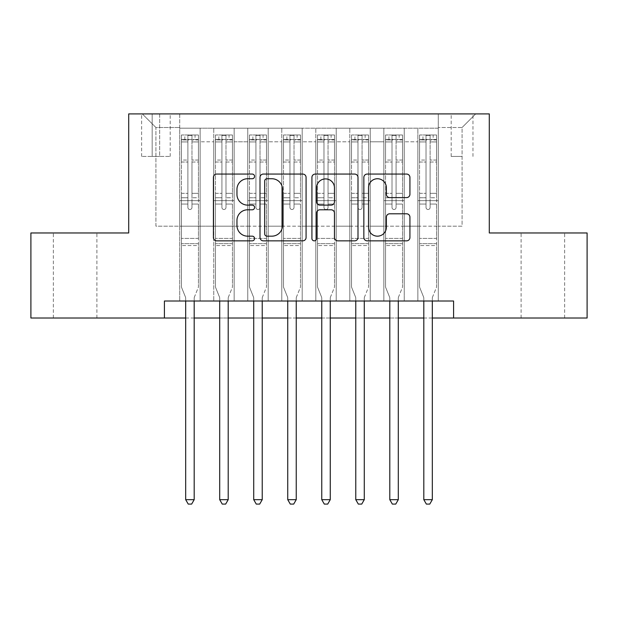 <?xml version="1.0" encoding="UTF-8"?>
<svg xmlns="http://www.w3.org/2000/svg" width="618" height="618" viewBox="0 0 618 618"><rect width="100%" height="100%" fill="white"/><g stroke="black" fill="none" stroke-linecap="round" stroke-linejoin="round"><path stroke-width="0.46" stroke-dasharray="3.09 2.32" d="M254.57 176.4A2.341 2.341 0 0 0 252.237 174.067L216.756 174.067A3.337 3.337 0 0 0 213.419 177.405L213.419 237.505A3.337 3.337 0 0 0 216.756 240.85L252.237 240.85A2.341 2.341 0 0 0 254.57 238.509A2.341 2.341 0 0 0 252.237 236.169L247.64 236.169A10.684 10.684 0 0 1 236.957 225.485L236.957 220.479A10.684 10.684 0 0 1 247.64 209.796L252.237 209.796A2.341 2.341 0 0 0 254.57 207.455A2.341 2.341 0 0 0 252.237 205.114L247.64 205.114A10.684 10.684 0 0 1 236.957 194.431L236.957 189.425A10.684 10.684 0 0 1 247.64 178.741L252.237 178.741A2.341 2.341 0 0 0 254.57 176.4M542.874 232.971L564.651 232.971L542.874 232.971M542.874 318.015L564.651 318.015L542.874 318.015M75.126 232.971L53.349 232.971L75.126 232.971M75.126 318.015L53.349 318.015L75.126 318.015M462.086 113.905L451.194 113.905L462.086 113.905M462.086 156.431L451.194 156.431L462.086 156.431M438.27 301.005L438.27 128.189L179.73 128.189L179.73 301.005L200.139 301.005L179.73 301.005L200.139 301.005L179.73 301.005L179.73 128.189L200.139 128.189L200.139 301.005L200.139 128.189L200.139 226.165L213.751 226.165L200.139 226.165L200.139 128.189L179.73 128.189L438.27 128.189L438.27 301.005L417.861 301.005L417.861 128.189L383.84 128.189L383.84 301.005L383.84 128.189L404.249 128.189L404.249 301.005L404.249 128.189L404.249 226.165L404.249 128.189L417.861 128.189L417.861 301.005L438.27 301.005L417.861 301.005L438.27 301.005L438.27 127.509L438.27 226.165L462.086 226.165L462.086 127.509L438.27 127.509L462.086 127.509L462.086 226.165L438.27 226.165L438.27 200.649L438.27 301.005M383.84 301.005L404.249 301.005L383.84 301.005L404.249 301.005L383.84 301.005L383.84 200.649L383.84 226.165L370.236 226.165L370.236 141.8L370.236 226.165L383.84 226.165L383.84 141.8L383.84 226.165L417.861 226.165L404.249 226.165L404.249 200.649L404.249 226.165L383.84 226.165L383.84 200.649L404.249 200.649L404.249 301.005L404.249 200.649L383.84 200.649L383.84 301.005M370.236 301.005L370.236 128.189L349.819 128.189L349.819 301.005L349.819 128.189L370.236 128.189L370.236 301.005L349.819 301.005L370.236 301.005L349.819 301.005L370.236 301.005L370.236 200.649L370.236 301.005M336.215 301.005L336.215 128.189L315.806 128.189L315.806 301.005L315.806 128.189L336.215 128.189L336.215 301.005L315.806 301.005L336.215 301.005L315.806 301.005L336.215 301.005L336.215 141.8L336.215 226.165L349.819 226.165L336.215 226.165L336.215 200.649L336.215 301.005M302.194 301.005L302.194 128.189L281.785 128.189L281.785 301.005L281.785 128.189L302.194 128.189L302.194 301.005L281.785 301.005L302.194 301.005L281.785 301.005L302.194 301.005L302.194 141.8L302.194 226.165L315.806 226.165L302.194 226.165L302.194 200.649L302.194 301.005M268.181 301.005L268.181 128.189L247.764 128.189L247.764 301.005L247.764 128.189L268.181 128.189L268.181 301.005L247.764 301.005L268.181 301.005L247.764 301.005L268.181 301.005L268.181 141.8L268.181 226.165L281.785 226.165L268.181 226.165L268.181 200.649L268.181 301.005M234.16 301.005L234.16 128.189L213.751 128.189L213.751 301.005L213.751 128.189L234.16 128.189L234.16 301.005L213.751 301.005L234.16 301.005L213.751 301.005L234.16 301.005L234.16 200.649L234.16 301.005M417.861 141.8L417.861 226.165L417.861 128.189L417.861 141.8L404.249 141.8L417.861 141.8M349.819 141.8L349.819 226.165L349.819 128.189L336.215 128.189L336.215 141.8L336.215 128.189L349.819 128.189L349.819 141.8L336.215 141.8L349.819 141.8M315.806 141.8L315.806 226.165L315.806 128.189L302.194 128.189L302.194 141.8L302.194 128.189L315.806 128.189L315.806 141.8L302.194 141.8L315.806 141.8M281.785 141.8L281.785 226.165L281.785 128.189L268.181 128.189L268.181 141.8L268.181 128.189L281.785 128.189L281.785 141.8L268.181 141.8L281.785 141.8M234.16 141.8L234.16 226.165L234.16 128.189L234.16 141.8L247.764 141.8L247.764 226.165L234.16 226.165L247.764 226.165L247.764 128.189L234.16 128.189L247.764 128.189L247.764 141.8L234.16 141.8M164.419 318.015L164.419 301.005L164.419 318.015L164.419 301.005L453.581 301.005L164.419 301.005L453.581 301.005L453.581 318.015L30.9 318.015L30.9 232.971L128.706 232.971L128.706 113.905L489.294 113.905L489.294 232.971L587.1 232.971L587.1 318.015L453.581 318.015L453.581 301.005L453.581 318.015M152.175 113.905L141.63 113.905L152.175 113.905L152.175 156.431L141.63 156.431L159.66 156.431L152.175 156.431L152.175 113.905M159.66 113.905L170.205 113.905L159.66 113.905L159.66 156.431L170.205 156.431L159.66 156.431L159.66 113.905M438.27 113.905L179.73 113.905L475.69 113.905L438.27 113.905L438.27 128.189L438.27 113.905M179.73 113.905L142.31 113.905L179.73 113.905L179.73 226.165L155.914 226.165L155.914 127.509L179.73 127.509L155.914 127.509L142.31 113.905L155.914 127.509L155.914 226.165L179.73 226.165L179.73 113.905M213.751 141.8L213.751 226.165L213.751 128.189L200.139 128.189L213.751 128.189L213.751 141.8L200.139 141.8L213.751 141.8M383.84 128.189L370.236 128.189L370.236 141.8L370.236 128.189L383.84 128.189L383.84 141.8L383.84 128.189M185.686 318.015L194.191 318.015M219.699 318.015L228.204 318.015M253.72 318.015L262.225 318.015M287.741 318.015L296.246 318.015M321.754 318.015L330.259 318.015M355.775 318.015L364.28 318.015M389.796 318.015L398.301 318.015M423.809 318.015L432.314 318.015M349.819 226.165L370.236 226.165L349.819 226.165L349.819 200.649L349.819 226.165M315.806 226.165L336.215 226.165L315.806 226.165L315.806 200.649L315.806 226.165M281.785 226.165L302.194 226.165L281.785 226.165L281.785 200.649L281.785 226.165M247.764 226.165L268.181 226.165L247.764 226.165L247.764 200.649L247.764 226.165M213.751 226.165L234.16 226.165L234.16 200.649L234.16 226.165L213.751 226.165L213.751 200.649L234.16 200.649L213.751 200.649L213.751 301.005L213.751 226.165M179.73 226.165L200.139 226.165L200.139 200.649L200.139 301.005L200.139 200.649L200.139 226.165L179.73 226.165L179.73 200.649L200.139 200.649L179.73 200.649L179.73 301.005L179.73 226.165M417.861 226.165L438.27 226.165L417.861 226.165L417.861 200.649L417.861 226.165M179.73 200.649L200.139 200.649L179.73 200.649M213.751 200.649L234.16 200.649L213.751 200.649M247.764 200.649L268.181 200.649L247.764 200.649L247.764 301.005L247.764 200.649L268.181 200.649L247.764 200.649M281.785 200.649L302.194 200.649L281.785 200.649L281.785 301.005L281.785 200.649L302.194 200.649L281.785 200.649M315.806 200.649L336.215 200.649L315.806 200.649L315.806 301.005L315.806 200.649L336.215 200.649L315.806 200.649M349.819 200.649L370.236 200.649L349.819 200.649L349.819 301.005L349.819 200.649L370.236 200.649L349.819 200.649M383.84 200.649L404.249 200.649L383.84 200.649M417.861 200.649L438.27 200.649L417.861 200.649L417.861 301.005L417.861 200.649L438.27 200.649L417.861 200.649M475.69 113.905L462.086 127.509L475.69 113.905M306.08 237.505L306.08 177.405A3.337 3.337 0 0 0 302.743 174.067L263.338 174.067A3.337 3.337 0 0 0 260 177.405L260 237.505A3.337 3.337 0 0 0 263.338 240.85L302.743 240.85A3.337 3.337 0 0 0 306.08 237.505M267.007 178.741A2.341 2.341 0 0 0 264.674 181.074L264.674 233.836A2.341 2.341 0 0 0 267.007 236.169L271.85 236.169A10.684 10.684 0 0 0 282.534 225.485L282.534 189.425A10.684 10.684 0 0 0 271.85 178.741L267.007 178.741M315.257 174.067L354.662 174.067A3.337 3.337 0 0 1 358 177.405L358 237.505A3.337 3.337 0 0 1 354.662 240.85L337.799 240.85A3.337 3.337 0 0 1 334.462 237.505L334.462 213.133A3.337 3.337 0 0 0 331.124 209.796L319.939 209.796A3.337 3.337 0 0 0 316.594 213.133L316.594 238.509A2.341 2.341 0 0 1 314.261 240.85A2.341 2.341 0 0 1 311.92 238.509L311.92 177.405A3.337 3.337 0 0 1 315.257 174.067M334.462 187.841A8.93 8.93 0 0 0 325.531 178.903A8.93 8.93 0 0 0 316.594 187.841L316.594 201.777A3.337 3.337 0 0 0 319.939 205.114L331.124 205.114A3.337 3.337 0 0 0 334.462 201.777L334.462 187.841M389.726 197.606L406.582 197.606A3.337 3.337 0 0 0 409.927 194.268L409.927 177.405A3.337 3.337 0 0 0 406.582 174.067L367.185 174.067A3.337 3.337 0 0 0 363.847 177.405L363.847 237.505A3.337 3.337 0 0 0 367.185 240.85L406.582 240.85A3.337 3.337 0 0 0 409.927 237.505L409.927 217.142A3.337 3.337 0 0 0 406.582 213.797L389.726 213.797A3.337 3.337 0 0 0 386.381 217.142L386.381 227.239A8.93 8.93 0 0 1 377.451 236.169A8.93 8.93 0 0 1 368.521 227.239L368.521 187.671A8.93 8.93 0 0 1 377.451 178.741A8.93 8.93 0 0 1 386.381 187.671L386.381 194.268A3.337 3.337 0 0 0 389.726 197.606M187.895 207.455A2.039 2.039 0 0 0 189.935 209.494A2.039 2.039 0 0 1 187.895 207.455L187.895 204.048L187.895 207.455A2.039 2.039 0 0 0 189.935 209.494A2.039 2.039 0 0 0 191.974 207.455A2.039 2.039 0 0 1 189.935 209.494A2.039 2.039 0 0 0 191.974 207.455L191.974 204.048L191.974 207.455A2.039 2.039 0 0 1 189.935 209.494A2.039 2.039 0 0 1 187.895 207.455L187.895 197.752L187.895 207.455M185.686 301.005L185.686 298.285A3.399 3.399 0 0 0 185.439 297.011A3.399 3.399 0 0 1 185.686 298.285A3.399 3.399 0 0 0 185.439 297.011L181.429 287.061L185.439 297.011L181.429 287.061L181.429 204.048L181.429 238.409L181.429 204.048L187.895 204.048L181.429 204.048L187.895 204.048L181.429 204.048L181.429 193.334L187.895 193.334L181.429 193.334L181.429 162.032L187.895 162.032L181.429 162.032L181.429 141.947L187.895 141.947L181.429 141.947L181.429 139.421L181.429 204.048L181.429 197.752L187.895 197.752L181.429 197.752L181.429 160.047L187.895 160.047L187.895 197.752L187.895 160.047L181.429 160.047L181.429 139.962L187.895 139.962L187.895 160.047L187.895 135.419L187.895 140.309L187.895 135.419L191.974 135.419L191.974 140.309C190.622 139.127 189.262 139.127 187.895 140.309L187.895 204.048L187.895 140.309C189.255 139.127 190.614 139.127 191.974 140.309L191.974 204.048L191.974 135.419L187.895 135.419L187.895 139.962L181.429 139.962L181.429 134.994L184.836 134.994L184.836 139.421L181.429 139.421L181.429 134.994L181.429 139.421L195.041 139.421L184.836 139.421L184.836 134.994L198.355 134.994L195.041 134.994L195.041 139.421L198.44 139.421L198.44 134.994L181.429 134.994L181.429 287.061L181.429 238.409L181.429 287.061L185.439 297.011A3.399 3.399 0 0 1 185.686 298.285L185.686 499.676L194.191 499.676L194.191 298.285A3.399 3.399 0 0 1 194.431 297.011L198.44 287.061L198.44 245.555L198.44 287.061L194.431 297.011A3.399 3.399 0 0 0 194.191 298.285A3.399 3.399 0 0 1 194.431 297.011A3.399 3.399 0 0 0 194.191 298.285L194.191 301.005M198.44 139.421L198.44 245.555L181.429 245.555L198.44 245.555L198.44 238.409L181.429 238.409L198.44 238.409L198.44 204.048L198.44 287.061L198.44 204.048L191.974 204.048L191.974 193.334L191.974 207.455L191.974 204.048L198.44 204.048L191.974 204.048L198.44 204.048L198.44 193.334L191.974 193.334L191.974 162.032L191.974 193.334L198.44 193.334L198.44 162.032L191.974 162.032L191.974 141.947L191.974 162.032L198.44 162.032L198.44 141.947L191.974 141.947L198.44 141.947L198.44 139.421L181.514 139.421L198.355 139.421L195.041 139.421L195.041 134.994L198.44 134.994L198.44 197.752L191.974 197.752L198.44 197.752L198.44 160.047L191.974 160.047L198.44 160.047L198.44 139.962L191.974 139.962L198.44 139.962L198.44 134.994L198.44 139.421M194.191 499.676L185.686 499.676L185.686 298.285L185.686 499.676L188.235 504.095L191.634 504.095L188.235 504.095L185.686 499.676L188.235 504.095L191.634 504.095L194.191 499.676L194.191 298.285L194.191 499.676L191.634 504.095L194.191 499.676L185.686 499.676M221.916 207.455A2.039 2.039 0 0 0 223.955 209.494A2.039 2.039 0 0 1 221.916 207.455L221.916 204.048L221.916 207.455A2.039 2.039 0 0 0 223.955 209.494A2.039 2.039 0 0 0 225.995 207.455A2.039 2.039 0 0 1 223.955 209.494A2.039 2.039 0 0 0 225.995 207.455L225.995 204.048L225.995 207.455A2.039 2.039 0 0 1 223.955 209.494A2.039 2.039 0 0 1 221.916 207.455L221.916 197.752L221.916 207.455M219.699 301.005L219.699 298.285A3.399 3.399 0 0 0 219.46 297.011A3.399 3.399 0 0 1 219.699 298.285A3.399 3.399 0 0 0 219.46 297.011L215.45 287.061L219.46 297.011L215.45 287.061L215.45 204.048L215.45 238.409L215.45 204.048L221.916 204.048L215.45 204.048L221.916 204.048L215.45 204.048L215.45 193.334L221.916 193.334L215.45 193.334L215.45 162.032L221.916 162.032L215.45 162.032L215.45 141.947L221.916 141.947L215.45 141.947L215.45 139.421L215.45 204.048L215.45 197.752L221.916 197.752L215.45 197.752L215.45 160.047L221.916 160.047L221.916 197.752L221.916 160.047L215.45 160.047L215.45 139.962L221.916 139.962L221.916 160.047L221.916 135.419L221.916 140.309L221.916 135.419L225.995 135.419L225.995 140.309C224.635 139.127 223.276 139.127 221.916 140.309L221.916 204.048L221.916 140.309C223.268 139.127 224.628 139.127 225.995 140.309L225.995 204.048L225.995 135.419L221.916 135.419L221.916 139.962L215.45 139.962L215.45 134.994L218.849 134.994L218.849 139.421L215.45 139.421L215.45 134.994L215.45 139.421L229.054 139.421L218.849 139.421L218.849 134.994L232.376 134.994L229.054 134.994L229.054 139.421L232.461 139.421L232.461 134.994L215.45 134.994L215.45 287.061L215.45 238.409L215.45 287.061L219.46 297.011A3.399 3.399 0 0 1 219.699 298.285L219.699 499.676L228.204 499.676L228.204 298.285A3.399 3.399 0 0 1 228.451 297.011L232.461 287.061L232.461 245.555L232.461 287.061L228.451 297.011A3.399 3.399 0 0 0 228.204 298.285A3.399 3.399 0 0 1 228.451 297.011A3.399 3.399 0 0 0 228.204 298.285L228.204 301.005M232.461 139.421L232.461 245.555L215.45 245.555L232.461 245.555L232.461 238.409L215.45 238.409L232.461 238.409L232.461 204.048L232.461 287.061L232.461 204.048L225.995 204.048L225.995 193.334L225.995 207.455L225.995 204.048L232.461 204.048L225.995 204.048L232.461 204.048L232.461 193.334L225.995 193.334L225.995 162.032L225.995 193.334L232.461 193.334L232.461 162.032L225.995 162.032L225.995 141.947L225.995 162.032L232.461 162.032L232.461 141.947L225.995 141.947L232.461 141.947L232.461 139.421L215.535 139.421L232.376 139.421L229.054 139.421L229.054 134.994L232.461 134.994L232.461 197.752L225.995 197.752L232.461 197.752L232.461 160.047L225.995 160.047L232.461 160.047L232.461 139.962L225.995 139.962L232.461 139.962L232.461 134.994L232.461 139.421M228.204 499.676L219.699 499.676L219.699 298.285L219.699 499.676L222.256 504.095L225.655 504.095L222.256 504.095L219.699 499.676L222.256 504.095L225.655 504.095L228.204 499.676L228.204 298.285L228.204 499.676L225.655 504.095L228.204 499.676L219.699 499.676M255.929 207.455A2.039 2.039 0 0 0 257.969 209.494A2.039 2.039 0 0 1 255.929 207.455L255.929 204.048L255.929 207.455A2.039 2.039 0 0 0 257.969 209.494A2.039 2.039 0 0 0 260.016 207.455A2.039 2.039 0 0 1 257.969 209.494A2.039 2.039 0 0 0 260.016 207.455L260.016 204.048L260.016 207.455A2.039 2.039 0 0 1 257.969 209.494A2.039 2.039 0 0 1 255.929 207.455L255.929 197.752L255.929 207.455M253.72 301.005L253.72 298.285A3.399 3.399 0 0 0 253.473 297.011A3.399 3.399 0 0 1 253.72 298.285A3.399 3.399 0 0 0 253.473 297.011L249.471 287.061L253.473 297.011L249.471 287.061L249.471 204.048L249.471 238.409L249.471 204.048L255.929 204.048L249.471 204.048L255.929 204.048L249.471 204.048L249.471 193.334L255.929 193.334L249.471 193.334L249.471 162.032L255.929 162.032L249.471 162.032L249.471 141.947L255.929 141.947L249.471 141.947L249.471 139.421L249.471 204.048L249.471 197.752L255.929 197.752L249.471 197.752L249.471 160.047L255.929 160.047L255.929 197.752L255.929 160.047L249.471 160.047L249.471 139.962L255.929 139.962L255.929 160.047L255.929 135.419L255.929 140.309L255.929 135.419L260.016 135.419L260.016 140.309C258.656 139.127 257.297 139.127 255.929 140.309L255.929 204.048L255.929 140.309C257.289 139.127 258.648 139.127 260.016 140.309L260.016 204.048L260.016 135.419L255.929 135.419L255.929 139.962L249.471 139.962L249.471 134.994L252.87 134.994L252.87 139.421L249.471 139.421L249.471 134.994L249.471 139.421L263.075 139.421L252.87 139.421L252.87 134.994L266.389 134.994L263.075 134.994L263.075 139.421L266.474 139.421L266.474 134.994L249.471 134.994L249.471 287.061L249.471 238.409L249.471 287.061L253.473 297.011A3.399 3.399 0 0 1 253.72 298.285L253.72 499.676L262.225 499.676L262.225 298.285A3.399 3.399 0 0 1 262.472 297.011L266.474 287.061L266.474 245.555L266.474 287.061L262.472 297.011A3.399 3.399 0 0 0 262.225 298.285A3.399 3.399 0 0 1 262.472 297.011A3.399 3.399 0 0 0 262.225 298.285L262.225 301.005M266.474 139.421L266.474 245.555L249.471 245.555L266.474 245.555L266.474 238.409L249.471 238.409L266.474 238.409L266.474 204.048L266.474 287.061L266.474 204.048L260.016 204.048L260.016 193.334L260.016 207.455L260.016 204.048L266.474 204.048L260.016 204.048L266.474 204.048L266.474 193.334L260.016 193.334L260.016 162.032L260.016 193.334L266.474 193.334L266.474 162.032L260.016 162.032L260.016 141.947L260.016 162.032L266.474 162.032L266.474 141.947L260.016 141.947L266.474 141.947L266.474 139.421L249.556 139.421L266.389 139.421L263.075 139.421L263.075 134.994L266.474 134.994L266.474 197.752L260.016 197.752L266.474 197.752L266.474 160.047L260.016 160.047L266.474 160.047L266.474 139.962L260.016 139.962L266.474 139.962L266.474 134.994L266.474 139.421M262.225 499.676L253.72 499.676L253.72 298.285L253.72 499.676L256.269 504.095L259.676 504.095L256.269 504.095L253.72 499.676L256.269 504.095L259.676 504.095L262.225 499.676L262.225 298.285L262.225 499.676L259.676 504.095L262.225 499.676L253.72 499.676M289.95 207.455A2.039 2.039 0 0 0 291.99 209.494A2.039 2.039 0 0 1 289.95 207.455L289.95 204.048L289.95 207.455A2.039 2.039 0 0 0 291.99 209.494A2.039 2.039 0 0 0 294.029 207.455A2.039 2.039 0 0 1 291.99 209.494A2.039 2.039 0 0 0 294.029 207.455L294.029 204.048L294.029 207.455A2.039 2.039 0 0 1 291.99 209.494A2.039 2.039 0 0 1 289.95 207.455L289.95 197.752L289.95 207.455M287.741 301.005L287.741 298.285A3.399 3.399 0 0 0 287.494 297.011A3.399 3.399 0 0 1 287.741 298.285A3.399 3.399 0 0 0 287.494 297.011L283.484 287.061L287.494 297.011L283.484 287.061L283.484 204.048L283.484 238.409L283.484 204.048L289.95 204.048L283.484 204.048L289.95 204.048L283.484 204.048L283.484 193.334L289.95 193.334L283.484 193.334L283.484 162.032L289.95 162.032L283.484 162.032L283.484 141.947L289.95 141.947L283.484 141.947L283.484 139.421L283.484 204.048L283.484 197.752L289.95 197.752L283.484 197.752L283.484 160.047L289.95 160.047L289.95 197.752L289.95 160.047L283.484 160.047L283.484 139.962L289.95 139.962L289.95 160.047L289.95 135.419L289.95 140.309L289.95 135.419L294.029 135.419L294.029 140.309C292.677 139.127 291.317 139.127 289.95 140.309L289.95 204.048L289.95 140.309C291.31 139.127 292.669 139.127 294.029 140.309L294.029 204.048L294.029 135.419L289.95 135.419L289.95 139.962L283.484 139.962L283.484 134.994L286.891 134.994L286.891 139.421L283.484 139.421L283.484 134.994L283.484 139.421L297.096 139.421L286.891 139.421L286.891 134.994L300.41 134.994L297.096 134.994L297.096 139.421L300.495 139.421L300.495 134.994L283.484 134.994L283.484 287.061L283.484 238.409L283.484 287.061L287.494 297.011A3.399 3.399 0 0 1 287.741 298.285L287.741 499.676L296.246 499.676L296.246 298.285A3.399 3.399 0 0 1 296.486 297.011L300.495 287.061L300.495 245.555L300.495 287.061L296.486 297.011A3.399 3.399 0 0 0 296.246 298.285A3.399 3.399 0 0 1 296.486 297.011A3.399 3.399 0 0 0 296.246 298.285L296.246 301.005M300.495 139.421L300.495 245.555L283.484 245.555L300.495 245.555L300.495 238.409L283.484 238.409L300.495 238.409L300.495 204.048L300.495 287.061L300.495 204.048L294.029 204.048L294.029 193.334L294.029 207.455L294.029 204.048L300.495 204.048L294.029 204.048L300.495 204.048L300.495 193.334L294.029 193.334L294.029 162.032L294.029 193.334L300.495 193.334L300.495 162.032L294.029 162.032L294.029 141.947L294.029 162.032L300.495 162.032L300.495 141.947L294.029 141.947L300.495 141.947L300.495 139.421L283.569 139.421L300.41 139.421L297.096 139.421L297.096 134.994L300.495 134.994L300.495 197.752L294.029 197.752L300.495 197.752L300.495 160.047L294.029 160.047L300.495 160.047L300.495 139.962L294.029 139.962L300.495 139.962L300.495 134.994L300.495 139.421M296.246 499.676L287.741 499.676L287.741 298.285L287.741 499.676L290.29 504.095L293.689 504.095L290.29 504.095L287.741 499.676L290.29 504.095L293.689 504.095L296.246 499.676L296.246 298.285L296.246 499.676L293.689 504.095L296.246 499.676L287.741 499.676M323.971 207.455A2.039 2.039 0 0 0 326.01 209.494A2.039 2.039 0 0 1 323.971 207.455L323.971 204.048L323.971 207.455A2.039 2.039 0 0 0 326.01 209.494A2.039 2.039 0 0 0 328.05 207.455A2.039 2.039 0 0 1 326.01 209.494A2.039 2.039 0 0 0 328.05 207.455L328.05 204.048L328.05 207.455A2.039 2.039 0 0 1 326.01 209.494A2.039 2.039 0 0 1 323.971 207.455L323.971 197.752L323.971 207.455M321.754 301.005L321.754 298.285A3.399 3.399 0 0 0 321.514 297.011A3.399 3.399 0 0 1 321.754 298.285A3.399 3.399 0 0 0 321.514 297.011L317.505 287.061L321.514 297.011L317.505 287.061L317.505 204.048L317.505 238.409L317.505 204.048L323.971 204.048L317.505 204.048L323.971 204.048L317.505 204.048L317.505 193.334L323.971 193.334L317.505 193.334L317.505 162.032L323.971 162.032L317.505 162.032L317.505 141.947L323.971 141.947L317.505 141.947L317.505 139.421L317.505 204.048L317.505 197.752L323.971 197.752L317.505 197.752L317.505 160.047L323.971 160.047L323.971 197.752L323.971 160.047L317.505 160.047L317.505 139.962L323.971 139.962L323.971 160.047L323.971 135.419L323.971 140.309L323.971 135.419L328.05 135.419L328.05 140.309C326.69 139.127 325.331 139.127 323.971 140.309L323.971 204.048L323.971 140.309C325.323 139.127 326.683 139.127 328.05 140.309L328.05 204.048L328.05 135.419L323.971 135.419L323.971 139.962L317.505 139.962L317.505 134.994L320.904 134.994L320.904 139.421L317.505 139.421L317.505 134.994L317.505 139.421L331.109 139.421L320.904 139.421L320.904 134.994L334.431 134.994L331.109 134.994L331.109 139.421L334.516 139.421L334.516 134.994L317.505 134.994L317.505 287.061L317.505 238.409L317.505 287.061L321.514 297.011A3.399 3.399 0 0 1 321.754 298.285L321.754 499.676L330.259 499.676L330.259 298.285A3.399 3.399 0 0 1 330.506 297.011L334.516 287.061L334.516 245.555L334.516 287.061L330.506 297.011A3.399 3.399 0 0 0 330.259 298.285A3.399 3.399 0 0 1 330.506 297.011A3.399 3.399 0 0 0 330.259 298.285L330.259 301.005M334.516 139.421L334.516 245.555L317.505 245.555L334.516 245.555L334.516 238.409L317.505 238.409L334.516 238.409L334.516 204.048L334.516 287.061L334.516 204.048L328.05 204.048L328.05 193.334L328.05 207.455L328.05 204.048L334.516 204.048L328.05 204.048L334.516 204.048L334.516 193.334L328.05 193.334L328.05 162.032L328.05 193.334L334.516 193.334L334.516 162.032L328.05 162.032L328.05 141.947L328.05 162.032L334.516 162.032L334.516 141.947L328.05 141.947L334.516 141.947L334.516 139.421L317.59 139.421L334.431 139.421L331.109 139.421L331.109 134.994L334.516 134.994L334.516 197.752L328.05 197.752L334.516 197.752L334.516 160.047L328.05 160.047L334.516 160.047L334.516 139.962L328.05 139.962L334.516 139.962L334.516 134.994L334.516 139.421M330.259 499.676L321.754 499.676L321.754 298.285L321.754 499.676L324.311 504.095L327.71 504.095L324.311 504.095L321.754 499.676L324.311 504.095L327.71 504.095L330.259 499.676L330.259 298.285L330.259 499.676L327.71 504.095L330.259 499.676L321.754 499.676M357.984 207.455A2.039 2.039 0 0 0 360.031 209.494A2.039 2.039 0 0 1 357.984 207.455L357.984 204.048L357.984 207.455A2.039 2.039 0 0 0 360.031 209.494A2.039 2.039 0 0 0 362.071 207.455A2.039 2.039 0 0 1 360.031 209.494A2.039 2.039 0 0 0 362.071 207.455L362.071 204.048L362.071 207.455A2.039 2.039 0 0 1 360.031 209.494A2.039 2.039 0 0 1 357.984 207.455L357.984 197.752L357.984 207.455M355.775 301.005L355.775 298.285A3.399 3.399 0 0 0 355.528 297.011A3.399 3.399 0 0 1 355.775 298.285A3.399 3.399 0 0 0 355.528 297.011L351.526 287.061L355.528 297.011L351.526 287.061L351.526 204.048L351.526 238.409L351.526 204.048L357.984 204.048L351.526 204.048L357.984 204.048L351.526 204.048L351.526 193.334L357.984 193.334L351.526 193.334L351.526 162.032L357.984 162.032L351.526 162.032L351.526 141.947L357.984 141.947L351.526 141.947L351.526 139.421L351.526 204.048L351.526 197.752L357.984 197.752L351.526 197.752L351.526 160.047L357.984 160.047L357.984 197.752L357.984 160.047L351.526 160.047L351.526 139.962L357.984 139.962L357.984 160.047L357.984 135.419L357.984 140.309L357.984 135.419L362.071 135.419L362.071 140.309C360.711 139.127 359.352 139.127 357.984 140.309L357.984 204.048L357.984 140.309C359.344 139.127 360.703 139.127 362.071 140.309L362.071 204.048L362.071 135.419L357.984 135.419L357.984 139.962L351.526 139.962L351.526 134.994L354.925 134.994L354.925 139.421L351.526 139.421L351.526 134.994L351.526 139.421L365.13 139.421L354.925 139.421L354.925 134.994L368.444 134.994L365.13 134.994L365.13 139.421L368.529 139.421L368.529 134.994L351.526 134.994L351.526 287.061L351.526 238.409L351.526 287.061L355.528 297.011A3.399 3.399 0 0 1 355.775 298.285L355.775 499.676L364.28 499.676L364.28 298.285A3.399 3.399 0 0 1 364.527 297.011L368.529 287.061L368.529 245.555L368.529 287.061L364.527 297.011A3.399 3.399 0 0 0 364.28 298.285A3.399 3.399 0 0 1 364.527 297.011A3.399 3.399 0 0 0 364.28 298.285L364.28 301.005M368.529 139.421L368.529 245.555L351.526 245.555L368.529 245.555L368.529 238.409L351.526 238.409L368.529 238.409L368.529 204.048L368.529 287.061L368.529 204.048L362.071 204.048L362.071 193.334L362.071 207.455L362.071 204.048L368.529 204.048L362.071 204.048L368.529 204.048L368.529 193.334L362.071 193.334L362.071 162.032L362.071 193.334L368.529 193.334L368.529 162.032L362.071 162.032L362.071 141.947L362.071 162.032L368.529 162.032L368.529 141.947L362.071 141.947L368.529 141.947L368.529 139.421L351.611 139.421L368.444 139.421L365.13 139.421L365.13 134.994L368.529 134.994L368.529 197.752L362.071 197.752L368.529 197.752L368.529 160.047L362.071 160.047L368.529 160.047L368.529 139.962L362.071 139.962L368.529 139.962L368.529 134.994L368.529 139.421M364.28 499.676L355.775 499.676L355.775 298.285L355.775 499.676L358.324 504.095L361.731 504.095L358.324 504.095L355.775 499.676L358.324 504.095L361.731 504.095L364.28 499.676L364.28 298.285L364.28 499.676L361.731 504.095L364.28 499.676L355.775 499.676M392.005 207.455A2.039 2.039 0 0 0 394.045 209.494A2.039 2.039 0 0 1 392.005 207.455L392.005 204.048L392.005 207.455A2.039 2.039 0 0 0 394.045 209.494A2.039 2.039 0 0 0 396.084 207.455A2.039 2.039 0 0 1 394.045 209.494A2.039 2.039 0 0 0 396.084 207.455L396.084 204.048L396.084 207.455A2.039 2.039 0 0 1 394.045 209.494A2.039 2.039 0 0 1 392.005 207.455L392.005 197.752L392.005 207.455M389.796 301.005L389.796 298.285A3.399 3.399 0 0 0 389.549 297.011A3.399 3.399 0 0 1 389.796 298.285A3.399 3.399 0 0 0 389.549 297.011L385.539 287.061L389.549 297.011L385.539 287.061L385.539 204.048L385.539 238.409L385.539 204.048L392.005 204.048L385.539 204.048L392.005 204.048L385.539 204.048L385.539 193.334L392.005 193.334L385.539 193.334L385.539 162.032L392.005 162.032L385.539 162.032L385.539 141.947L392.005 141.947L385.539 141.947L385.539 139.421L385.539 204.048L385.539 197.752L392.005 197.752L385.539 197.752L385.539 160.047L392.005 160.047L392.005 197.752L392.005 160.047L385.539 160.047L385.539 139.962L392.005 139.962L392.005 160.047L392.005 135.419L392.005 140.309L392.005 135.419L396.084 135.419L396.084 140.309C394.732 139.127 393.372 139.127 392.005 140.309L392.005 204.048L392.005 140.309C393.365 139.127 394.724 139.127 396.084 140.309L396.084 204.048L396.084 135.419L392.005 135.419L392.005 139.962L385.539 139.962L385.539 134.994L388.946 134.994L388.946 139.421L385.539 139.421L385.539 134.994L385.539 139.421L399.151 139.421L388.946 139.421L388.946 134.994L402.465 134.994L399.151 134.994L399.151 139.421L402.55 139.421L402.55 134.994L385.539 134.994L385.539 287.061L385.539 238.409L385.539 287.061L389.549 297.011A3.399 3.399 0 0 1 389.796 298.285L389.796 499.676L398.301 499.676L398.301 298.285A3.399 3.399 0 0 1 398.54 297.011L402.55 287.061L402.55 245.555L402.55 287.061L398.54 297.011A3.399 3.399 0 0 0 398.301 298.285A3.399 3.399 0 0 1 398.54 297.011A3.399 3.399 0 0 0 398.301 298.285L398.301 301.005M402.55 139.421L402.55 245.555L385.539 245.555L402.55 245.555L402.55 238.409L385.539 238.409L402.55 238.409L402.55 204.048L402.55 287.061L402.55 204.048L396.084 204.048L396.084 193.334L396.084 207.455L396.084 204.048L402.55 204.048L396.084 204.048L402.55 204.048L402.55 193.334L396.084 193.334L396.084 162.032L396.084 193.334L402.55 193.334L402.55 162.032L396.084 162.032L396.084 141.947L396.084 162.032L402.55 162.032L402.55 141.947L396.084 141.947L402.55 141.947L402.55 139.421L385.624 139.421L402.465 139.421L399.151 139.421L399.151 134.994L402.55 134.994L402.55 197.752L396.084 197.752L402.55 197.752L402.55 160.047L396.084 160.047L402.55 160.047L402.55 139.962L396.084 139.962L402.55 139.962L402.55 134.994L402.55 139.421M398.301 499.676L389.796 499.676L389.796 298.285L389.796 499.676L392.345 504.095L395.744 504.095L392.345 504.095L389.796 499.676L392.345 504.095L395.744 504.095L398.301 499.676L398.301 298.285L398.301 499.676L395.744 504.095L398.301 499.676L389.796 499.676M426.026 207.455A2.039 2.039 0 0 0 428.065 209.494A2.039 2.039 0 0 1 426.026 207.455L426.026 204.048L426.026 207.455A2.039 2.039 0 0 0 428.065 209.494A2.039 2.039 0 0 0 430.105 207.455A2.039 2.039 0 0 1 428.065 209.494A2.039 2.039 0 0 0 430.105 207.455L430.105 204.048L430.105 207.455A2.039 2.039 0 0 1 428.065 209.494A2.039 2.039 0 0 1 426.026 207.455L426.026 197.752L426.026 207.455M423.809 301.005L423.809 298.285A3.399 3.399 0 0 0 423.569 297.011A3.399 3.399 0 0 1 423.809 298.285A3.399 3.399 0 0 0 423.569 297.011L419.56 287.061L423.569 297.011L419.56 287.061L419.56 204.048L419.56 238.409L419.56 204.048L426.026 204.048L419.56 204.048L426.026 204.048L419.56 204.048L419.56 193.334L426.026 193.334L419.56 193.334L419.56 162.032L426.026 162.032L419.56 162.032L419.56 141.947L426.026 141.947L419.56 141.947L419.56 139.421L419.56 204.048L419.56 197.752L426.026 197.752L419.56 197.752L419.56 160.047L426.026 160.047L426.026 197.752L426.026 160.047L419.56 160.047L419.56 139.962L426.026 139.962L426.026 160.047L426.026 135.419L426.026 140.309L426.026 135.419L430.105 135.419L430.105 140.309C428.745 139.127 427.386 139.127 426.026 140.309L426.026 204.048L426.026 140.309C427.378 139.127 428.737 139.127 430.105 140.309L430.105 204.048L430.105 135.419L426.026 135.419L426.026 139.962L419.56 139.962L419.56 134.994L422.959 134.994L422.959 139.421L419.56 139.421L419.56 134.994L419.56 139.421L433.164 139.421L422.959 139.421L422.959 134.994L436.486 134.994L433.164 134.994L433.164 139.421L436.571 139.421L436.571 134.994L419.56 134.994L419.56 287.061L419.56 238.409L419.56 287.061L423.569 297.011A3.399 3.399 0 0 1 423.809 298.285L423.809 499.676L432.314 499.676L432.314 298.285A3.399 3.399 0 0 1 432.561 297.011L436.571 287.061L436.571 245.555L436.571 287.061L432.561 297.011A3.399 3.399 0 0 0 432.314 298.285A3.399 3.399 0 0 1 432.561 297.011A3.399 3.399 0 0 0 432.314 298.285L432.314 301.005M436.571 139.421L436.571 245.555L419.56 245.555L436.571 245.555L436.571 238.409L419.56 238.409L436.571 238.409L436.571 204.048L436.571 287.061L436.571 204.048L430.105 204.048L430.105 193.334L430.105 207.455L430.105 204.048L436.571 204.048L430.105 204.048L436.571 204.048L436.571 193.334L430.105 193.334L430.105 162.032L430.105 193.334L436.571 193.334L436.571 162.032L430.105 162.032L430.105 141.947L430.105 162.032L436.571 162.032L436.571 141.947L430.105 141.947L436.571 141.947L436.571 139.421L419.645 139.421L436.486 139.421L433.164 139.421L433.164 134.994L436.571 134.994L436.571 197.752L430.105 197.752L436.571 197.752L436.571 160.047L430.105 160.047L436.571 160.047L436.571 139.962L430.105 139.962L436.571 139.962L436.571 134.994L436.571 139.421M432.314 499.676L423.809 499.676L423.809 298.285L423.809 499.676L426.366 504.095L429.765 504.095L426.366 504.095L423.809 499.676L426.366 504.095L429.765 504.095L432.314 499.676L432.314 298.285L432.314 499.676L429.765 504.095L432.314 499.676L423.809 499.676M383.84 141.8L370.236 141.8L383.84 141.8M198.44 243.639L181.429 243.639L198.44 243.639M232.461 243.639L215.45 243.639L232.461 243.639M266.474 243.639L249.471 243.639L266.474 243.639M300.495 243.639L283.484 243.639L300.495 243.639M334.516 243.639L317.505 243.639L334.516 243.639M368.529 243.639L351.526 243.639L368.529 243.639M402.55 243.639L385.539 243.639L402.55 243.639M436.571 243.639L419.56 243.639L436.571 243.639M521.105 318.015L521.105 232.971M53.349 318.015L53.349 232.971M451.194 156.431L451.194 113.905M141.63 156.431L141.63 113.905M170.205 156.431L170.205 113.905M472.971 156.431L472.971 113.905M96.895 318.015L96.895 232.971M564.651 318.015L564.651 232.971"/><path stroke-width="0.93" d="M254.57 176.4A2.341 2.341 0 0 0 252.237 174.067L216.756 174.067A3.337 3.337 0 0 0 213.419 177.405L213.419 237.505A3.337 3.337 0 0 0 216.756 240.85L252.237 240.85A2.341 2.341 0 0 0 254.57 238.509A2.341 2.341 0 0 0 252.237 236.169L247.64 236.169A10.684 10.684 0 0 1 236.957 225.485L236.957 220.479A10.684 10.684 0 0 1 247.64 209.796L252.237 209.796A2.341 2.341 0 0 0 254.57 207.455A2.341 2.341 0 0 0 252.237 205.114L247.64 205.114A10.684 10.684 0 0 1 236.957 194.431L236.957 189.425A10.684 10.684 0 0 1 247.64 178.741L252.237 178.741A2.341 2.341 0 0 0 254.57 176.4M406.582 197.606A3.337 3.337 0 0 0 409.927 194.268L409.927 177.405A3.337 3.337 0 0 0 406.582 174.067L367.185 174.067A3.337 3.337 0 0 0 363.847 177.405L363.847 237.505A3.337 3.337 0 0 0 367.185 240.85L406.582 240.85A3.337 3.337 0 0 0 409.927 237.505L409.927 217.142A3.337 3.337 0 0 0 406.582 213.797L389.726 213.797A3.337 3.337 0 0 0 386.381 217.142L386.381 227.239A8.93 8.93 0 0 1 377.451 236.169A8.93 8.93 0 0 1 368.521 227.239L368.521 187.671A8.93 8.93 0 0 1 377.451 178.741A8.93 8.93 0 0 1 386.381 187.671L386.381 194.268A3.337 3.337 0 0 0 389.726 197.606L406.582 197.606M164.419 318.015L30.9 318.015L30.9 232.971L128.706 232.971L128.706 113.905L489.294 113.905L489.294 232.971L587.1 232.971L587.1 318.015L453.581 318.015L453.581 301.005L164.419 301.005L164.419 318.015L185.686 318.015M306.08 177.405A3.337 3.337 0 0 0 302.743 174.067L263.338 174.067A3.337 3.337 0 0 0 260 177.405L260 237.505A3.337 3.337 0 0 0 263.338 240.85L302.743 240.85A3.337 3.337 0 0 0 306.08 237.505L306.08 177.405M315.257 174.067L354.662 174.067A3.337 3.337 0 0 1 358 177.405L358 237.505A3.337 3.337 0 0 1 354.662 240.85L337.799 240.85A3.337 3.337 0 0 1 334.462 237.505L334.462 213.133A3.337 3.337 0 0 0 331.124 209.796L319.939 209.796A3.337 3.337 0 0 0 316.594 213.133L316.594 238.509A2.341 2.341 0 0 1 314.261 240.85A2.341 2.341 0 0 1 311.92 238.509L311.92 177.405A3.337 3.337 0 0 1 315.257 174.067M194.191 318.015L219.699 318.015M228.204 318.015L253.72 318.015M262.225 318.015L287.741 318.015M296.246 318.015L321.754 318.015M330.259 318.015L355.775 318.015M364.28 318.015L389.796 318.015M398.301 318.015L423.809 318.015M432.314 318.015L453.581 318.015M267.007 178.741A2.341 2.341 0 0 0 264.674 181.074L264.674 233.836A2.341 2.341 0 0 0 267.007 236.169L271.85 236.169A10.684 10.684 0 0 0 282.534 225.485L282.534 189.425A10.684 10.684 0 0 0 271.85 178.741L267.007 178.741M334.462 187.841A8.93 8.93 0 0 0 325.531 178.903A8.93 8.93 0 0 0 316.594 187.841L316.594 201.777A3.337 3.337 0 0 0 319.939 205.114L331.124 205.114A3.337 3.337 0 0 0 334.462 201.777L334.462 187.841M194.191 301.005L194.191 499.676L185.686 499.676L185.686 301.005M194.191 499.676L191.634 504.095L188.235 504.095L185.686 499.676M228.204 301.005L228.204 499.676L219.699 499.676L219.699 301.005M228.204 499.676L225.655 504.095L222.256 504.095L219.699 499.676M262.225 301.005L262.225 499.676L253.72 499.676L253.72 301.005M262.225 499.676L259.676 504.095L256.269 504.095L253.72 499.676M296.246 301.005L296.246 499.676L287.741 499.676L287.741 301.005M296.246 499.676L293.689 504.095L290.29 504.095L287.741 499.676M330.259 301.005L330.259 499.676L321.754 499.676L321.754 301.005M330.259 499.676L327.71 504.095L324.311 504.095L321.754 499.676M364.28 301.005L364.28 499.676L355.775 499.676L355.775 301.005M364.28 499.676L361.731 504.095L358.324 504.095L355.775 499.676M398.301 301.005L398.301 499.676L389.796 499.676L389.796 301.005M398.301 499.676L395.744 504.095L392.345 504.095L389.796 499.676M432.314 301.005L432.314 499.676L423.809 499.676L423.809 301.005M432.314 499.676L429.765 504.095L426.366 504.095L423.809 499.676"/></g></svg>
